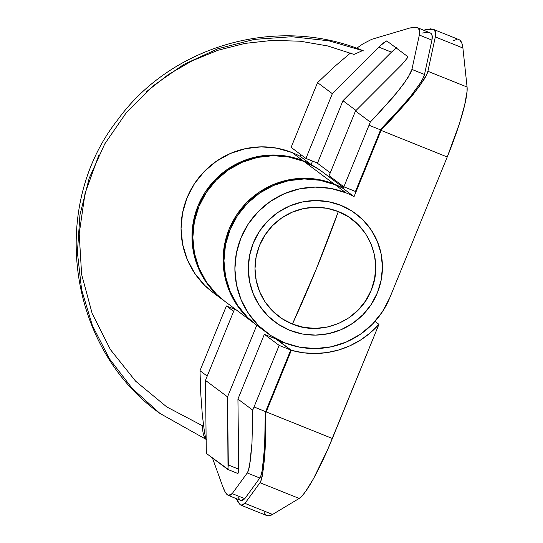 <?xml version="1.0" encoding="UTF-8"?>
<svg xmlns="http://www.w3.org/2000/svg" width="543" height="543" viewBox="0 0 543 543"><rect width="100%" height="100%" fill="white"/><g stroke="black" fill="none" stroke-linecap="round" stroke-linejoin="round"><path stroke-width="0.81" d="M338.323 211.587A60.796 60.117 126.8 0 0 259.54 245.416A60.796 60.117 126.8 0 0 292.412 324.083A209.679 30.265 -68.1 0 0 316.447 268.642A209.679 30.265 -68.1 0 0 338.323 211.587L326.988 208.295L315.211 207.29L303.442 208.614L292.127 212.211L281.702 217.947L272.579 225.596L265.093 234.875L259.54 245.416L256.14 256.819L255.006 268.649L256.201 280.446L259.663 291.754L265.269 302.146L272.796 311.22L281.966 318.632L292.412 324.083L303.747 327.381L315.524 328.386L327.3 327.062L338.608 323.465L349.034 317.73L358.156 310.073L365.643 300.802L371.195 290.261L374.595 278.851L375.729 267.027L374.541 255.23L371.073 243.916L365.466 233.524L357.939 224.449L348.776 217.044L338.323 211.587L316.447 268.642L292.412 324.083C321.924 336.843 359.697 320.621 371.195 290.261C384.227 260.511 368.466 222.793 338.323 211.587M253.343 242.925A67.549 66.796 -53.2 0 1 355.821 213.738A67.549 66.796 -53.2 0 1 377.399 292.752A67.549 66.796 -53.2 0 1 274.921 321.938A67.549 66.796 -53.2 0 1 253.343 242.925L259.506 231.209L267.821 220.906L277.962 212.401L289.541 206.028L302.112 202.03L315.198 200.564L328.284 201.677L340.875 205.335L352.482 211.397L362.67 219.63L371.039 229.709L377.263 241.262L381.111 253.825L382.435 266.939L381.179 280.079L377.399 292.752L371.229 304.46L362.914 314.77L352.774 323.275L341.194 329.649L328.624 333.64L315.544 335.112L302.451 333.993L289.86 330.334L278.254 324.273L268.066 316.046L259.703 305.96L253.472 294.415L249.624 281.844L248.3 268.737L249.556 255.597L253.343 242.925L259.506 231.209L267.821 220.906L277.962 212.401L289.541 206.028L302.112 202.03L315.198 200.564L328.284 201.677L340.875 205.335A67.549 66.796 -53.2 0 1 355.821 213.738A67.549 66.796 -53.2 0 1 373.611 300.564A67.549 66.796 -53.2 0 1 289.86 330.334L278.254 324.273L268.066 316.046L259.703 305.96L253.472 294.415L249.624 281.844L248.3 268.737L249.556 255.597L253.343 242.925M159.961 413.447C68.459 348.647 48.178 207.874 117.655 119.874C171.873 44.893 278.389 15.055 363.667 50.947L328.888 40.806L291.679 36.72L254.267 39.401L217.872 48.761L183.67 64.495L152.773 86.099L126.173 112.869L104.738 143.943L89.161 178.301L79.95 214.845L77.398 252.38L81.593 289.69L92.398 325.569L109.455 358.855L132.227 388.469L159.961 413.447L206.354 439.518C203.883 437.651 202.593 433.056 202.485 425.746L166.755 406.924L135.641 381.193L110.433 349.617L92.167 313.508L81.613 274.358L79.197 233.789L85.027 193.478L98.853 155.101M145.992 92.052L167.997 74.819L192.141 60.796L217.96 50.255L244.954 43.399L272.593 40.372L300.34 41.22L327.66 45.938L354.022 54.422L362.48 50.655M343.461 187.627L321.863 171.479A81.063 80.154 126.8 0 0 303.924 161.4A81.063 80.154 126.8 0 0 203.428 197.129A81.063 80.154 126.8 0 0 224.782 301.317L255.04 323.94A81.063 80.154 -53.2 0 1 233.687 219.752A81.063 80.154 -53.2 0 1 334.183 184.023L303.924 161.4L334.183 184.023A81.063 80.154 -53.2 0 1 343.183 188.312L334.183 184.023L319.074 179.631L303.367 178.294L287.675 180.052L272.586 184.851L258.692 192.5L246.522 202.702L236.544 215.069L229.146 229.126L224.605 244.33L223.098 260.104L224.687 275.83L229.302 290.912L236.775 304.772L246.814 316.868L255.461 324.259M255.42 324.232A81.063 80.154 -53.2 0 1 255.04 323.94M279.876 340.678L279.55 341.486L291.34 350.303L266.199 411.913A72.056 10.398 111.9 0 1 265.826 412.823L265.289 412.415L265.826 412.823L265.832 425.603L265.14 449.149L263.572 467.896L261.312 479.781L259.995 482.713L244.961 503.368L242.592 505.309L240.169 504.739L237.719 501.664L236.232 498.589L240.169 504.739L240.997 505.214L266.837 515.592A180.133 26.003 -68.1 0 0 272.552 514.452L299.179 498.447L301.949 496.058L305.336 491.863L313.555 478.587L327.694 449.543L378.939 324.347L375.003 321.402L378.939 324.347L370.319 332.811L360.62 339.999L350.018 345.755L338.737 349.977L327.001 352.577L315.028 353.507L303.062 352.74L291.34 350.303L266.199 411.913L332.364 438.486L378.939 324.347A86.018 85.054 -53.2 0 1 291.34 350.303L279.55 341.486A86.018 85.054 126.8 0 0 284.498 342.728L279.55 341.486L279.876 340.678M275.335 338.73L275.477 338.384L275.335 338.73M263.959 512.205L265.961 515.097M266.803 515.578L268.839 515.85L272.552 514.452L244.961 503.368L240.997 505.214M272.552 514.452L244.961 503.368L259.995 482.713L299.179 498.447L272.552 514.452M225.033 301.508L216.562 294.245L206.523 282.15L199.05 268.29L194.428 253.208L192.84 237.481L194.346 221.707L198.887 206.503L206.286 192.446L216.263 180.079L228.433 169.878L242.327 162.228L257.416 157.429L273.115 155.671L288.815 157.008L303.924 161.4L317.859 168.676L322.135 171.683M259.995 482.713L299.179 498.447A72.056 10.398 -68.1 0 0 332.364 438.486L266.199 411.913A72.056 10.398 111.9 0 1 265.826 412.823L265.14 449.149L264.455 459.269L262.52 474.799C261.733 478.865 260.891 481.505 259.995 482.713M206.292 450.391L206.13 439.423L206.292 450.391L206.829 453.772L227.822 469.464L228.304 464.998L238.601 469.132L228.304 464.998L227.537 396.879L256.778 325.243L227.537 396.879L205.464 380.378L234.698 308.736L205.464 380.378L227.537 396.879L228.026 469.247L206.829 453.772L206.428 452.02M206.13 439.341L205.464 380.378L206.13 439.341M227.863 469.485L237.936 473.53L227.85 469.478M433.083 29.234L434.013 29.75C435.642 30.971 436.077 33.361 435.31 36.924L462.901 48.008L467.075 87.029A72.056 10.398 -68.1 0 1 447.242 156.975L381.077 130.401L447.242 156.975L389.799 297.734A81.063 80.154 -53.2 0 1 284.763 342.837L299.872 347.228L315.578 348.565L331.271 346.801L346.359 342.009L360.253 334.359L372.423 324.157L382.401 311.791L389.799 297.734L447.242 156.975L459.31 123.987L464.632 105.199L467.055 91.482L467.075 87.029L462.901 48.008A180.133 26.003 -68.1 0 0 458.923 39.619L433.083 29.234L425.624 29.682L423.805 30.218L430.687 28.82L434.013 29.75L435.561 32.465L435.31 36.924L427.891 71.296L426.452 75.117L419.155 86.656L406.7 102.267L390.451 120.234L381.451 129.492L380.915 129.091L381.451 129.492A72.056 10.398 111.9 0 1 381.077 130.401L354.056 196.627L343.128 188.455A81.063 80.154 126.8 0 0 335.045 184.668A81.063 80.154 126.8 0 0 234.549 220.397A81.063 80.154 126.8 0 0 255.902 324.585L266.83 332.757A81.063 80.154 -53.2 0 1 245.477 228.569A81.063 80.154 -53.2 0 1 345.972 192.84L335.045 184.668L345.972 192.84L330.863 188.448L315.157 187.104L299.464 188.869L284.376 193.668L270.482 201.31L258.312 211.519L248.334 223.886L240.936 237.943L236.395 253.147L234.888 268.921L236.476 284.647L241.092 299.729L248.565 313.589L258.611 325.685L270.828 335.56L284.763 342.837A81.063 80.154 -53.2 0 1 266.83 332.757M224.34 300.992L215.7 293.6L205.661 281.505L198.188 267.645L193.566 252.563L191.978 236.836L193.484 221.062L198.025 205.858L205.43 191.801L215.401 179.434L227.571 169.233L241.472 161.583L256.554 156.784L272.253 155.026L287.953 156.364L303.069 160.755A81.063 80.154 126.8 0 1 311.146 164.543L312.551 161.101L311.146 164.543L300.218 156.37A81.063 80.154 126.8 0 0 292.134 152.583A81.063 80.154 126.8 0 0 191.638 188.312A81.063 80.154 126.8 0 0 212.992 292.507L223.92 300.673A81.063 80.154 -53.2 0 1 202.566 196.485A81.063 80.154 -53.2 0 1 303.069 160.755L292.134 152.583L303.069 160.755A81.063 80.154 -53.2 0 1 311.146 164.543L300.218 156.37A81.063 80.154 126.8 0 0 292.134 152.583L277.025 148.191L261.326 146.854L245.626 148.619L230.537 153.411L216.643 161.061L204.473 171.262L194.496 183.629L187.097 197.686L182.557 212.897L181.05 228.664L182.638 244.391L187.254 259.473L194.727 273.333L204.772 285.435L213.243 292.697M224.307 300.965A81.063 80.154 -53.2 0 1 223.92 300.673M256.153 324.775L247.676 317.512L237.637 305.417L230.164 291.557L225.549 276.475L223.96 260.749L225.467 244.974L230.008 229.77L237.406 215.714L247.384 203.347L259.554 193.138L273.448 185.496L288.537 180.697L304.229 178.939L319.936 180.276L335.045 184.668A81.063 80.154 126.8 0 1 343.128 188.455L343.814 186.772L343.128 188.455L354.056 196.627A81.063 80.154 126.8 0 0 345.972 192.84A81.063 80.154 -53.2 0 1 354.056 196.627L381.077 130.401A72.056 10.398 111.9 0 0 381.451 129.492L406.7 102.267L413.501 94.048L423.513 80.289C426.004 76.325 427.463 73.325 427.891 71.296L467.075 87.029L427.891 71.296L435.31 36.924L462.901 48.008L461.801 43.006L459.799 40.114M456.928 39.361L453.215 40.759M342.959 100.713L356.018 110.48L342.959 100.713L391.435 52.148L396.641 47.492L391.435 52.148L342.959 100.713L317.499 163.09L342.959 100.713M330.266 172.823L316.956 162.873L330.266 172.823M300.218 156.37L300.903 154.687L300.218 156.37M340.875 205.335L352.482 211.397L362.67 219.63L371.039 229.709L377.263 241.262L381.111 253.825L382.435 266.939L381.179 280.079L377.399 292.752L371.229 304.46L362.914 314.77L352.774 323.275L341.194 329.649L328.624 333.64L315.544 335.112L302.451 333.993L289.86 330.334A67.549 66.796 -53.2 0 1 274.921 321.938A67.549 66.796 -53.2 0 1 257.124 235.112A67.549 66.796 -53.2 0 1 340.875 205.335M343.522 187.478A86.018 85.054 126.8 0 0 342.205 185.563M291.116 147.37L305.926 158.441L317.499 163.09L305.926 158.441L291.116 147.37L316.25 85.78A67.549 9.754 111.9 0 1 317.553 82.631L332.343 93.688L305.926 158.441L332.343 93.688L317.553 82.631L334.413 66.694L350.445 53.031L334.413 66.694L317.553 82.631A67.549 9.754 111.9 0 0 316.25 85.78L291.116 147.37M417.173 27.557L418.076 28.06C419.664 29.247 420.092 31.575 419.345 35.051L431.929 40.101C432.669 36.625 432.248 34.297 430.66 33.109L417.173 27.557L409.904 27.985L371.683 39.334L362.955 43.868L356.636 48.266L362.955 43.868L371.683 39.334L409.904 27.985L414.838 27.15L418.076 28.06L419.59 30.707L419.345 35.051L411.927 69.423L410.637 72.891L404.128 83.289L393.003 97.346L370.292 122.06A67.549 9.754 111.9 0 1 369.016 125.229L343.882 186.819L329.072 175.749L343.882 186.819L355.455 191.469L380.589 129.879A67.549 9.754 -68.1 0 0 380.915 129.091L397.333 111.81L410.997 95.833L420.397 82.916L423.153 78.063L424.504 74.472L431.929 40.101L432.167 35.757L430.66 33.109L427.416 32.2L422.481 33.042M355.495 110.996L402.01 64.407L407.732 57.51L407.841 56.676L386.847 40.976L407.841 56.676L407.732 57.51L402.01 64.407L355.495 110.996L370.292 122.06L355.495 110.996L329.072 175.749L355.495 110.996M386.501 40.956L380.229 45.761L332.343 93.688L378.858 47.098L391.435 52.148L378.858 47.098L384.064 42.435L386.806 40.956M355.455 191.469L380.589 129.879L369.016 125.229L343.882 186.819L355.455 191.469M419.345 35.051L431.929 40.101L424.504 74.472L411.927 69.423L419.345 35.051M378.417 113.623L370.292 122.06A67.549 9.754 111.9 0 1 369.016 125.229L380.589 129.879A67.549 9.754 -68.1 0 0 380.915 129.091L404.61 103.543L410.997 95.833L420.397 82.916C422.739 79.197 424.103 76.38 424.504 74.472L411.927 69.423L408.01 77.554L399.078 89.941L378.417 113.623M290.743 350.045L279.163 345.396L264.36 334.325L275.939 338.975L290.743 350.045L275.939 338.975L264.36 334.325L279.163 345.396L254.029 406.985A67.549 9.754 111.9 0 1 252.733 410.135L237.936 399.071L264.36 334.325L237.936 399.071L252.733 410.135L251.993 442.891L250.527 459.677L248.45 470.326L247.241 472.967L232.207 493.621L229.906 495.515L227.537 494.958L225.148 491.965L222.759 486.562L212.442 457.966L222.759 486.562C224.361 490.974 225.949 493.777 227.537 494.958L228.345 495.426L232.207 493.621L247.241 472.967L259.819 478.023L261.061 475.268L262.188 470.591L264.007 456.011L265.079 435.886L265.289 412.415A67.549 9.754 -68.1 0 0 265.608 411.635L290.743 350.045L265.608 411.635L254.029 406.985L279.163 345.396L290.743 350.045M226.404 305.947L234.515 309.205L226.404 305.947L233.633 311.349L226.404 305.947L201.27 367.536L226.404 305.947M237.725 497.015L240.121 500.015M240.895 500.463L242.483 500.571L244.784 498.678L259.819 478.023L244.784 498.678L232.207 493.621L244.784 498.678L240.922 500.476L228.345 495.426M237.305 473.279L237.915 473.55L238.289 472.383L238.676 466.525L237.936 399.071L238.676 466.525L238.112 473.15L237.712 473.584L237.305 473.279M205.899 439.131L204.494 432.167L202.356 415.327L200.795 394.109L199.994 370.699L207.209 376.102L199.994 370.699A67.549 9.754 111.9 0 1 201.27 367.536A67.549 9.754 111.9 0 0 199.994 370.699L200.795 394.109L202.356 415.327L204.494 432.167L205.899 439.131M254.029 406.985A67.549 9.754 111.9 0 1 252.733 410.135L251.993 442.891L249.549 465.853C248.83 469.491 248.063 471.867 247.241 472.967L259.819 478.023C260.66 476.883 261.454 474.412 262.188 470.591L264.645 446.516L265.289 412.415A67.549 9.754 -68.1 0 0 265.608 411.635L254.029 406.985M238.112 473.15L237.712 473.584"/></g></svg>
